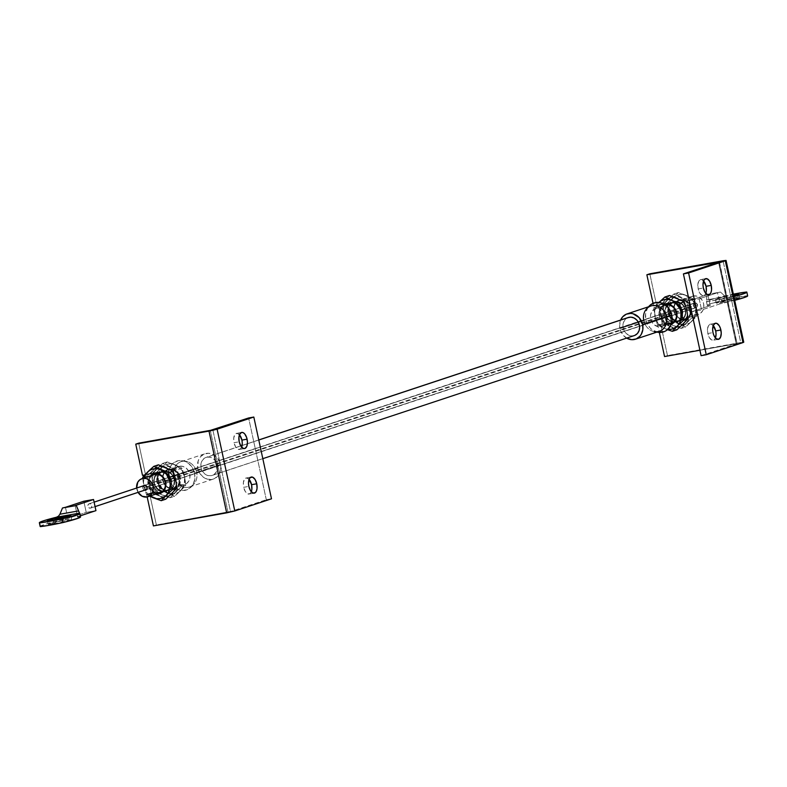 <?xml version="1.0" encoding="UTF-8"?>
<svg xmlns="http://www.w3.org/2000/svg" width="787" height="787" viewBox="0 0 787 787"><rect width="100%" height="100%" fill="white"/><g stroke="black" fill="none" stroke-linecap="round" stroke-linejoin="round"><path stroke-width="0.59" stroke-dasharray="3.94 2.95" d="M249.105 479.342A8.195 4.122 79.9 0 0 246.174 477.945A8.195 4.122 79.9 0 0 243.665 487.32L248.859 486.396L243.665 487.32L243.37 482.657L244.511 479.126L246.695 477.916L249.184 479.44M239.455 434.739A8.195 4.122 79.9 0 0 236.533 433.342A8.195 4.122 79.9 0 0 234.024 442.717L239.209 441.792L234.024 442.717L233.729 438.064L234.87 434.532L237.044 433.322L239.543 434.837M142.496 475.368L145.438 474.394L138.689 443.17L145.438 474.394L163.588 471.157L166.972 471.324L171.517 474.207L174.104 479.322L173.838 484.94L170.828 489.18L167.769 490.488L149.619 493.715L146.677 494.689L147.169 496.941L146.677 494.689L166.431 490.98L170.179 487.566L171.409 482.205L170.592 478.437L168.585 475.181L165.683 472.928L160.646 472.131L144.739 474.964L160.646 472.131A9.906 8.539 71.7 0 1 171.015 479.696A9.906 8.539 71.7 0 1 165.85 491.196A9.906 8.539 71.7 0 1 164.827 491.462L167.769 490.488A9.906 8.539 -108.3 0 0 168.792 490.222A9.906 8.539 -108.3 0 0 173.957 478.722A9.906 8.539 -108.3 0 0 163.588 471.157L142.496 475.368M153.426 525.913L156.367 524.939L149.619 493.715L156.367 524.939L227.994 512.18L210.306 430.41L227.994 512.18L153.426 525.913M266.311 499.735L248.633 417.966L266.311 499.735L271.495 498.81L266.311 499.735L230.532 511.589L266.311 499.735M212.844 429.82L230.532 511.589L228.683 512.052L230.532 511.589L212.844 429.82M251.309 491.757L250.079 493.597L247.698 493.892L245.298 491.541L243.665 487.32A8.195 4.122 79.9 0 0 249.056 494.079A8.195 4.122 79.9 0 0 251.309 491.757M241.668 447.154L240.438 448.993L238.058 449.298L235.647 446.937L234.024 442.717A8.195 4.122 79.9 0 0 239.405 449.475A8.195 4.122 79.9 0 0 241.668 447.154M167.769 490.488L146.677 494.689L167.769 490.488M693.406 305.631A2.479 2.135 -108.3 0 0 697.616 304.884L147.041 487.32L697.616 304.884L697.371 306.694L696.033 307.668L694.39 307.225L693.406 305.631L693.652 303.812L694.99 302.838L696.633 303.28L697.616 304.884A2.479 2.135 -108.3 0 0 693.406 305.631L142.831 488.068L693.406 305.631M144.877 490.124A2.479 2.135 71.7 0 1 142.831 488.068L143.814 489.671L145.457 490.114M693.504 295.961L666.186 305.012L693.504 295.961L690.553 297.22L688.359 299.709L687.258 303.034L687.415 306.694L688.792 310.147L691.202 312.842L694.272 314.397L697.518 314.544A9.523 8.204 -108.3 0 0 698.512 314.298A9.523 8.204 -108.3 0 0 703.48 303.241A9.523 8.204 -108.3 0 0 693.504 295.961A9.523 8.204 -108.3 0 0 692.521 296.217A9.523 8.204 -108.3 0 0 687.553 307.274A9.523 8.204 -108.3 0 0 697.518 314.544L700.469 313.285L702.663 310.806L703.765 307.481L703.617 303.812L702.23 300.368L699.82 297.663L696.761 296.119L693.504 295.961M665.615 305.208L656.801 308.13A9.523 8.204 71.7 0 1 666.766 315.4A9.523 8.204 71.7 0 1 661.808 326.457A9.523 8.204 71.7 0 1 660.814 326.713L697.518 314.544L659.201 326.812L654.499 325.011L652.089 322.306L650.701 318.863L650.554 315.193L651.656 311.868L655.256 308.583L658.414 308.022L661.641 308.888L665.527 312.528L666.914 315.971L667.061 319.64L665.959 322.965L663.766 325.454L660.814 326.713A9.523 8.204 71.7 0 1 650.849 319.433A9.523 8.204 71.7 0 1 655.817 308.376A9.523 8.204 71.7 0 1 656.801 308.13L665.615 305.208M626.639 338.115A13.34 11.49 71.7 0 1 619.94 328.563L643.796 320.653A13.34 11.49 -108.3 0 0 659.329 331.297M657.794 332.262L651.911 329.566L649.816 327.599L646.717 322.581L645.842 319.729L645.606 313.865L647.367 308.534L649.157 306.094A15.238 13.133 -108.3 0 0 645.842 319.729A15.238 13.133 -108.3 0 0 657.853 332.271L654.302 331.632A13.34 11.49 71.7 0 1 643.796 320.653L645.842 319.729L643.796 320.653A13.34 11.49 71.7 0 1 643.638 319.837M179.633 466.238L155.069 474.374L179.633 466.238L176.681 467.498L174.488 469.977L173.386 473.312L173.543 476.971L174.93 480.424L177.331 483.12L180.4 484.664L183.646 484.822A9.523 8.204 -108.3 0 0 184.64 484.576A9.523 8.204 -108.3 0 0 189.608 473.518A9.523 8.204 -108.3 0 0 179.633 466.238A9.523 8.204 -108.3 0 0 178.649 466.494A9.523 8.204 -108.3 0 0 173.681 477.552A9.523 8.204 -108.3 0 0 183.646 484.822L186.598 483.562L188.791 481.083L189.893 477.758L189.746 474.089L188.359 470.646L185.948 467.94L182.889 466.396L179.633 466.238M146.943 496.99L183.646 484.822L146.943 496.99M196.652 472.298L220.517 464.389A13.34 11.49 -108.3 0 0 204.974 453.755A13.34 11.49 -108.3 0 0 197.832 468.432L173.966 476.332A13.34 11.49 71.7 0 1 181.118 461.654A13.34 11.49 71.7 0 1 196.652 472.298A13.34 11.49 -108.3 0 0 186.145 461.32A13.34 11.49 -108.3 0 0 173.966 476.332L168.684 477.837A15.238 13.133 71.7 0 1 182.594 460.68A15.238 13.133 71.7 0 1 194.605 473.223L196.652 472.298L194.605 473.223A15.238 13.133 71.7 0 1 191.271 486.878A15.238 13.133 71.7 0 1 178.196 489.662A15.238 13.133 71.7 0 1 168.684 477.837L173.966 476.332A13.34 11.49 -108.3 0 0 182.299 486.681A13.34 11.49 -108.3 0 0 193.74 484.241A13.34 11.49 -108.3 0 0 196.652 472.298A13.34 11.49 71.7 0 1 189.51 486.976A13.34 11.49 71.7 0 1 173.966 476.332L197.832 468.432A13.34 11.49 -108.3 0 0 213.366 479.067A13.34 11.49 -108.3 0 0 220.517 464.389L196.652 472.298M258.785 440.012L242.111 445.54L258.785 440.012M634.834 335.37L631.666 335.931L628.449 335.065L625.655 332.901L623.727 329.773L622.94 326.143L623.422 322.581L625.104 319.62L628.252 317.505A9.523 8.204 -108.3 0 0 623.314 328.553A9.523 8.204 -108.3 0 0 633.289 335.833L211.182 475.702A9.523 8.204 71.7 0 1 201.206 468.422A9.523 8.204 71.7 0 1 206.174 457.365A9.523 8.204 71.7 0 1 207.158 457.119L240.812 445.973L207.158 457.119A9.523 8.204 71.7 0 1 217.133 464.389A9.523 8.204 71.7 0 1 212.165 475.446A9.523 8.204 71.7 0 1 211.182 475.702L633.289 335.833A9.523 8.204 -108.3 0 0 634.273 335.587M197.832 468.432L199.77 473.253L203.135 477.04L207.434 479.204L211.988 479.421L214.143 478.771L217.812 476.105L220.163 471.954L220.842 466.966L219.75 461.89L217.045 457.503L213.139 454.473L208.624 453.253L204.197 454.04L200.528 456.716L198.176 460.857L197.832 468.432M207.158 457.119L210.414 457.277L213.484 458.821L215.884 461.516L217.271 464.969L217.428 468.629L216.317 471.964L214.123 474.443L211.182 475.702L207.925 475.545L204.866 474L202.456 471.295L201.069 467.852L200.921 464.182L202.023 460.857L204.217 458.378L207.158 457.119M194.605 473.223L194.851 479.086L193.081 484.408L191.516 486.612L187.326 489.662L182.269 490.567L177.114 489.18L172.648 485.707L169.559 480.7L168.3 474.895L169.077 469.19L171.763 464.448L173.711 462.677L178.433 460.661L183.637 460.916L188.536 463.386L192.392 467.704L194.605 473.223M138.217 492.583L136.604 487.301M143.647 485.609L142.831 488.068A2.479 2.135 71.7 0 1 143.441 485.786M138.089 492.367A9.523 8.204 71.7 0 1 136.653 488.029M650.947 305.976A13.34 11.49 -108.3 0 0 643.796 320.653L619.94 328.563A13.34 11.49 71.7 0 1 620.648 320.024L619.605 325.985L620.707 331.061L623.412 335.449L627.318 338.479M157.784 482.195A9.523 8.204 -108.3 0 0 159.141 485.599A9.523 8.204 71.7 0 1 157.784 482.195L162.801 480.434A10.29 8.864 -108.3 0 0 173.72 488.914A10.29 8.864 -108.3 0 0 180.302 477.315L179.436 477.502A9.523 8.204 71.7 0 1 175.432 487.517A9.523 8.204 71.7 0 1 165.418 484.959A9.523 8.204 -108.3 0 0 174.33 487.989A9.523 8.204 -108.3 0 0 179.436 477.502L174.429 479.263A10.29 8.864 71.7 0 1 167.847 490.862A10.29 8.864 71.7 0 1 156.928 482.382L157.784 482.195A9.523 8.204 71.7 0 1 162.889 471.708A9.523 8.204 71.7 0 1 173.986 479.313A9.523 8.204 71.7 0 1 168.88 489.789A9.523 8.204 71.7 0 1 163.952 489.671A9.523 8.204 -108.3 0 0 173.986 479.313L179.436 477.502A9.523 8.204 -108.3 0 0 168.339 469.908A9.523 8.204 -108.3 0 0 163.234 480.385A9.523 8.204 -108.3 0 0 164.591 483.789A9.523 8.204 71.7 0 1 163.234 480.385L156.928 482.382L158.423 486.1L162.614 490.035L166.096 490.97L169.51 490.36L173.396 486.819L174.684 481.25L172.933 475.545L168.733 471.61L163.509 470.783L159.013 473.341L157.193 476.538L156.928 482.382A10.29 8.864 71.7 0 1 163.509 470.783A10.29 8.864 71.7 0 1 174.429 479.263L173.986 479.313A9.523 8.204 -108.3 0 0 163.883 471.462A9.523 8.204 -108.3 0 0 157.784 482.195M167.847 492.908L161.925 488.304L158.581 481.182L158.197 477.256L160.105 469.996L162.279 467.153L165.093 465.117L168.329 464.005L171.802 463.917L175.245 464.842L181.167 469.445L184.512 476.568L184.384 484.31L180.813 490.596L178.01 492.642L174.763 493.744L171.3 493.833L159.781 489.986L155.226 491.501L161.974 494.856L158.777 492.967L153.986 486.897L152.708 483.129L152.845 475.387L156.406 469.101L159.22 467.055L162.456 465.953L165.929 465.865L169.372 466.789L175.294 471.393L177.37 474.748L179.033 482.441L177.114 489.701L174.94 492.544L172.137 494.58L168.89 495.692L165.427 495.78L161.974 494.856L170.041 497.768L181.148 486.878L178.639 478.516L177.439 469.711L162.624 463.435L151.507 474.335L156.072 472.82L167.178 461.93L162.624 463.435L167.178 461.93L182.004 468.196L177.439 469.711L182.004 468.196L184.512 476.568L185.712 485.372L181.148 486.878L185.712 485.372L174.606 496.263L170.041 497.768L174.606 496.263L159.781 489.986L158.581 481.182L156.072 472.82L151.507 474.335L152.708 483.129L155.226 491.501L159.781 489.986L158.581 481.182A15.238 13.133 -108.3 0 0 167.847 492.908A15.238 13.133 -108.3 0 0 180.813 490.596L174.606 496.263L167.847 492.908M162.801 480.434L165.477 485.746L170.208 488.747L175.383 488.412L179.269 484.871L180.557 479.303L178.806 473.597L174.606 469.662L169.382 468.845L166.195 470.203L163.824 472.879L162.634 476.479L163.234 480.385A9.523 8.204 71.7 0 1 169.323 469.652A9.523 8.204 71.7 0 1 179.436 477.502L180.302 477.315A10.29 8.864 -108.3 0 0 169.382 468.845A10.29 8.864 -108.3 0 0 162.801 480.434M160.823 468.56L162.279 467.153A15.238 13.133 -108.3 0 0 158.581 481.182L156.072 472.82L160.823 468.56M185.27 480.946L185.712 485.372L180.813 490.596A15.238 13.133 -108.3 0 0 184.512 476.568L185.27 480.946M183.991 474.394L184.512 476.568A15.238 13.133 -108.3 0 0 175.245 464.842L182.004 468.196L183.991 474.394M173.317 464.064L175.245 464.842A15.238 13.133 -108.3 0 0 162.279 467.153L167.178 461.93L173.317 464.064M153.78 471.797L151.507 474.335L152.708 483.129A15.238 13.133 71.7 0 1 156.406 469.101L153.78 471.797M160.135 494.039L161.974 494.856A15.238 13.133 71.7 0 1 152.708 483.129L155.226 491.501L160.135 494.039M173.573 493.911L174.94 492.544A15.238 13.133 71.7 0 1 161.974 494.856L170.041 497.768L173.573 493.911M179.151 480.67L178.639 478.516A15.238 13.133 71.7 0 1 174.94 492.544L181.148 486.878L179.151 480.67M171.3 467.576L169.372 466.789A15.238 13.133 71.7 0 1 178.639 478.516L177.439 469.711L171.3 467.576M157.872 467.704L156.406 469.101A15.238 13.133 71.7 0 1 169.372 466.789L162.624 463.435L157.872 467.704M156.682 493.833A10.29 8.864 71.7 0 1 148.113 485.304L148.979 485.117A9.523 8.204 -108.3 0 0 152.885 491.354M162.84 491.924A10.29 8.864 -108.3 0 0 171.133 486.327A10.29 8.864 -108.3 0 0 171.487 480.237L170.631 480.424A9.523 8.204 71.7 0 1 170.661 484.762A9.523 8.204 71.7 0 1 163.489 491.265A9.523 8.204 71.7 0 1 162.614 491.236A9.523 8.204 -108.3 0 0 165.526 490.911A9.523 8.204 -108.3 0 0 170.661 484.762A9.523 8.204 -108.3 0 0 170.631 480.424L165.181 482.224L170.631 480.424A9.523 8.204 -108.3 0 0 169.018 476.617A9.523 8.204 -108.3 0 0 159.535 472.82A9.523 8.204 -108.3 0 0 154.429 483.307L153.986 483.356A10.29 8.864 -108.3 0 0 162.83 491.914M155.787 486.71A9.523 8.204 71.7 0 1 154.429 483.307A9.523 8.204 -108.3 0 0 155.787 486.71M184.64 484.576L160.076 492.711A9.523 8.204 71.7 0 1 148.979 485.117L154.429 483.307L148.979 485.117A9.523 8.204 71.7 0 1 154.085 474.63L157.046 473.646L154.085 474.63M172.009 493.518A15.238 13.133 -108.3 0 0 175.698 479.49A15.238 13.133 -108.3 0 0 166.441 467.763A15.238 13.133 -108.3 0 0 156.603 467.872A15.238 13.133 -108.3 0 0 153.475 470.075L147.267 475.742L149.776 484.103L147.267 475.742L142.703 477.247L147.267 475.742L153.475 470.075A15.238 13.133 -108.3 0 0 149.776 484.103L150.976 492.908L146.412 494.413L150.976 492.908L159.043 495.82L150.976 492.908L149.776 484.103A15.238 13.133 -108.3 0 0 159.043 495.82L165.791 499.174L159.043 495.82A15.238 13.133 -108.3 0 0 164.788 496.804A15.238 13.133 -108.3 0 0 172.009 493.518L169.195 495.554L165.949 496.666L162.486 496.754L155.846 493.941L151.045 487.871L149.382 480.178L151.301 472.918L153.475 470.075L156.279 468.029L159.525 466.927L162.988 466.839M166.441 467.763L172.363 472.357L174.429 475.722M175.698 479.49L176.091 483.415L174.183 490.675M168.821 474.945A10.29 8.864 -108.3 0 0 156.77 473.617A10.29 8.864 -108.3 0 0 153.986 483.356L156.672 488.668L161.394 491.659L166.578 491.334L170.464 487.792L171.743 482.224L169.992 476.519L165.801 472.584L160.568 471.757L157.39 473.125L155.019 475.801L153.829 479.391L154.429 483.307A9.523 8.204 71.7 0 1 158.807 473.105A9.523 8.204 71.7 0 1 169.018 476.617A9.523 8.204 71.7 0 1 170.631 480.424L171.487 480.237A10.29 8.864 -108.3 0 0 168.821 474.945L168.811 474.925M150.13 496.007L147.248 493.174L143.903 486.051L143.509 482.126L144.139 477.925A15.238 13.133 71.7 0 0 143.903 486.051L146.412 494.413L149.668 496.164L146.412 494.413L143.136 481.634L143.903 486.051A15.238 13.133 71.7 0 0 150.13 496.007M153.14 475.014A9.523 8.204 -108.3 0 0 148.979 485.117L148.113 485.304A10.29 8.864 71.7 0 1 150.691 475.751L149.146 477.748L147.956 481.339L148.704 487.232L152.216 491.934L157.292 493.892M153.475 470.075L158.374 464.842L153.475 470.075M142.791 478.368L143.136 481.634L142.791 478.368M671.242 324.136A10.29 8.864 71.7 0 1 659.231 315.931L660.096 315.754A9.523 8.204 -108.3 0 0 671.537 323.221A9.523 8.204 71.7 0 1 671.193 323.349A9.523 8.204 71.7 0 1 660.096 315.754L665.104 313.993A10.29 8.864 -108.3 0 0 673.957 322.552A10.29 8.864 -108.3 0 0 682.25 316.964A10.29 8.864 -108.3 0 0 682.604 310.875L681.749 311.062A9.523 8.204 71.7 0 1 681.788 315.4A9.523 8.204 71.7 0 1 674.607 321.903A9.523 8.204 71.7 0 1 673.731 321.873M671.931 321.499A9.523 8.204 71.7 0 1 665.546 313.944A9.523 8.204 -108.3 0 0 676.643 321.539A9.523 8.204 -108.3 0 0 681.788 315.4A9.523 8.204 -108.3 0 0 681.749 311.062L676.299 312.862L681.749 311.062A9.523 8.204 -108.3 0 0 680.135 307.255A9.523 8.204 -108.3 0 0 670.652 303.457A9.523 8.204 -108.3 0 0 665.546 313.944L660.096 315.754A9.523 8.204 71.7 0 1 665.202 305.267A9.523 8.204 71.7 0 1 665.556 305.159A9.523 8.204 -108.3 0 0 660.096 315.754L659.231 315.931L659.821 317.859L663.333 322.572L666.638 324.244L671.823 323.919M683.126 324.155A15.238 13.133 -108.3 0 0 686.825 310.127A15.238 13.133 -108.3 0 0 677.558 298.401A15.238 13.133 -108.3 0 0 667.72 298.509A15.238 13.133 -108.3 0 0 664.592 300.713L658.385 306.369L660.893 314.741L658.385 306.369L653.82 307.884L655.02 316.689L657.529 325.051L664.287 328.405A15.238 13.133 71.7 0 0 667.858 329.35L664.287 328.405L661.09 326.526L656.299 320.457L654.627 312.764L656.545 305.494L658.719 302.661L653.82 307.884L658.385 306.369L664.592 300.713A15.238 13.133 -108.3 0 0 660.893 314.741L662.093 323.546L657.529 325.051L662.093 323.546L670.16 326.457L662.093 323.546L660.893 314.741A15.238 13.133 -108.3 0 0 670.16 326.457L676.909 329.812L670.16 326.457A15.238 13.133 -108.3 0 0 675.905 327.441A15.238 13.133 -108.3 0 0 683.126 324.155L680.322 326.192L677.076 327.294L673.603 327.392L670.16 326.457L664.238 321.863L660.893 314.741L661.021 306.999L664.592 300.713L667.396 298.667L670.642 297.565L674.105 297.476M677.558 298.401L683.48 302.995L685.546 306.35M686.825 310.127L687.208 314.052L685.3 321.312M679.929 305.563L679.938 305.582A10.29 8.864 -108.3 0 0 667.888 304.254A10.29 8.864 -108.3 0 0 665.104 313.993L667.789 319.306L672.511 322.296L677.696 321.972L681.581 318.43L682.86 312.862L681.109 307.146L676.918 303.221L671.685 302.395L668.507 303.752L666.136 306.438L664.946 310.029L665.546 313.944A9.523 8.204 71.7 0 1 669.924 303.743A9.523 8.204 71.7 0 1 680.135 307.255A9.523 8.204 71.7 0 1 681.749 311.062L682.604 310.875A10.29 8.864 -108.3 0 0 679.948 305.582M658.719 302.661L653.82 307.884L655.02 316.689A15.238 13.133 71.7 0 1 658.719 302.661A15.238 13.133 71.7 0 1 658.935 302.444L658.719 302.661M664.769 304.608L662.634 305.7L660.263 308.386L659.073 311.977L659.231 315.931A10.29 8.864 71.7 0 1 664.769 304.608M664.592 300.713L669.491 295.479L664.592 300.713M664.287 328.405L668.202 329.93L664.287 328.405A15.238 13.133 71.7 0 1 655.02 316.689L657.529 325.051L664.287 328.405M668.901 312.832A9.523 8.204 -108.3 0 0 672.167 318.528A9.523 8.204 71.7 0 1 668.901 312.832L673.918 311.072A10.29 8.864 -108.3 0 0 684.838 319.552A10.29 8.864 -108.3 0 0 691.419 307.953L690.553 308.14A9.523 8.204 71.7 0 1 686.549 318.155A9.523 8.204 71.7 0 1 676.535 315.597A9.523 8.204 -108.3 0 0 685.447 318.627A9.523 8.204 -108.3 0 0 690.553 308.14L685.546 309.901A10.29 8.864 71.7 0 1 678.965 321.49A10.29 8.864 71.7 0 1 668.045 313.019L668.901 312.832A9.523 8.204 71.7 0 1 674.006 302.346A9.523 8.204 71.7 0 1 685.103 309.94A9.523 8.204 71.7 0 1 679.998 320.427A9.523 8.204 71.7 0 1 675.069 320.309A9.523 8.204 -108.3 0 0 685.103 309.94L690.553 308.14A9.523 8.204 -108.3 0 0 679.456 300.545A9.523 8.204 -108.3 0 0 674.351 311.022A9.523 8.204 -108.3 0 0 675.708 314.426A9.523 8.204 71.7 0 1 674.351 311.022L668.045 313.019L669.54 316.738L673.741 320.673L677.213 321.608L680.627 320.998L684.513 317.456L685.802 311.888L684.051 306.182L679.85 302.247L674.626 301.421L671.439 302.779L668.311 307.176L668.045 313.019A10.29 8.864 71.7 0 1 674.626 301.421A10.29 8.864 71.7 0 1 685.546 309.901L685.103 309.94A9.523 8.204 -108.3 0 0 675 302.1A9.523 8.204 -108.3 0 0 668.901 312.832M678.965 323.546L673.042 318.942L670.977 315.587L669.314 307.894L671.222 300.634L673.397 297.791L676.21 295.745L679.456 294.643L682.919 294.554L686.362 295.479L692.285 300.083L695.629 307.205L695.501 314.948L691.93 321.234L689.127 323.28L685.88 324.382L682.418 324.47L670.908 320.624L666.343 322.129L673.092 325.484L667.169 320.889L665.104 317.535L663.441 309.842L663.962 306.025L667.524 299.739L670.337 297.693L673.583 296.591L677.046 296.502L680.489 297.427L686.412 302.021L688.487 305.376L690.15 313.078L688.231 320.339L686.057 323.182L683.254 325.218L680.007 326.33L676.545 326.418L673.092 325.484L681.158 328.405L692.265 317.515L689.756 309.153L688.556 300.349L673.741 294.072L662.634 304.962L667.189 303.457L678.296 292.567L673.741 294.072L678.296 292.567L693.121 298.834L688.556 300.349L693.121 298.834L695.629 307.205L696.829 316L692.265 317.515L696.829 316L685.723 326.9L681.158 328.405L685.723 326.9L670.908 320.624L669.707 311.819L667.189 303.457L662.634 304.962L663.834 313.767L666.343 322.129L670.908 320.624L669.707 311.819A15.238 13.133 -108.3 0 0 678.965 323.546A15.238 13.133 -108.3 0 0 691.93 321.234L685.723 326.9L678.965 323.546M673.918 311.072L676.594 316.384L681.326 319.384L686.5 319.05L690.386 315.508L691.675 309.94L689.924 304.235L685.723 300.3L680.499 299.473L677.312 300.841L674.941 303.516L673.751 307.107L674.351 311.022A9.523 8.204 71.7 0 1 680.45 300.29A9.523 8.204 71.7 0 1 690.553 308.14L691.419 307.953A10.29 8.864 -108.3 0 0 680.499 299.473A10.29 8.864 -108.3 0 0 673.918 311.072M671.941 299.188L673.397 297.791A15.238 13.133 -108.3 0 0 669.707 311.819L667.189 303.457L671.941 299.188M696.387 311.583L696.829 316L691.93 321.234A15.238 13.133 -108.3 0 0 695.629 307.205L696.387 311.583M695.108 305.031L695.629 307.205A15.238 13.133 -108.3 0 0 686.362 295.479L693.121 298.834L695.108 305.031M684.434 294.702L686.362 295.479A15.238 13.133 -108.3 0 0 673.397 297.791L678.296 292.567L684.434 294.702M664.897 302.434L662.634 304.962L663.834 313.767A15.238 13.133 71.7 0 1 667.524 299.739L664.897 302.434M671.252 324.677L673.092 325.484A15.238 13.133 71.7 0 1 663.834 313.767L666.343 322.129L671.252 324.677M684.69 324.549L686.057 323.182A15.238 13.133 71.7 0 1 673.092 325.484L681.158 328.405L684.69 324.549M690.268 311.308L689.756 309.153A15.238 13.133 71.7 0 1 686.057 323.182L692.265 317.515L690.268 311.308M682.418 298.214L680.489 297.427A15.238 13.133 71.7 0 1 689.756 309.153L688.556 300.349L682.418 298.214M668.989 298.332L667.524 299.739A15.238 13.133 71.7 0 1 680.489 297.427L673.741 294.072L668.989 298.332M703.598 280.949A8.195 4.122 79.9 0 0 700.676 279.552A8.195 4.122 79.9 0 0 698.158 288.927L703.352 288.003L698.158 288.927A8.195 4.122 79.9 0 0 703.548 295.676A8.195 4.122 79.9 0 0 705.801 293.364L704.572 295.194L702.191 295.499L699.791 293.138L698.158 288.927L697.862 284.264L699.004 280.733L701.187 279.523L703.676 281.038M713.238 325.552A8.195 4.122 79.9 0 0 710.317 324.155A8.195 4.122 79.9 0 0 707.808 333.521L712.992 332.596L707.808 333.521A8.195 4.122 79.9 0 0 713.189 340.279A8.195 4.122 79.9 0 0 715.452 337.957L714.212 339.797L711.841 340.102L709.431 337.741L707.808 333.521L707.513 328.868L708.644 325.336L710.828 324.126L713.317 325.641M743.754 342.217L664.553 356.55L667.484 355.576L660.736 324.352L657.794 325.326L659.339 332.448L657.794 325.326L675.944 322.099L679.014 320.781L682.024 316.551L682.28 310.934L679.702 305.818L675.148 302.926L671.764 302.769L653.623 305.995L656.555 305.031L649.806 273.807L656.555 305.031L674.705 301.795L678.089 301.952L682.644 304.844L685.221 309.96L684.965 315.577L681.945 319.807L678.886 321.126L660.736 324.352L667.484 355.576L740.724 342.532L723.046 260.763L740.724 342.532L743.115 342.178M653.043 303.32L653.623 305.995L653.043 303.32M718.541 262.258L736.17 343.791L699.918 350.245L736.17 343.791L718.541 262.258M701.089 355.665L736.878 343.811L719.19 262.041L737.104 343.712L736.17 343.791L737.114 343.693L701.089 355.665M671.764 302.769A9.906 8.539 71.7 0 1 682.142 310.334A9.906 8.539 71.7 0 1 676.977 321.834A9.906 8.539 71.7 0 1 675.944 322.099L678.886 321.126A9.906 8.539 -108.3 0 0 679.909 320.86A9.906 8.539 -108.3 0 0 685.074 309.36A9.906 8.539 -108.3 0 0 674.705 301.795L653.623 305.995L671.764 302.769M657.794 325.326L678.886 321.126L657.794 325.326M722.141 302.405A12.002 0.757 -12.2 0 0 733.897 299.867A12.002 0.757 -12.2 0 0 739.652 297.958A12.002 0.757 -12.2 0 0 733.7 298.578L732.894 294.859A12.002 0.757 167.8 0 1 733.494 294.751L732.894 294.859L733.7 298.578L716.219 303.064L733.199 300.044L739.623 297.919L733.7 298.578A12.002 0.757 -12.2 0 0 721.945 301.116A12.002 0.757 -12.2 0 0 716.19 303.025A12.002 0.757 -12.2 0 0 722.141 302.405L721.335 298.696L722.141 302.405M733.75 295.981A12.002 0.757 167.8 0 1 721.335 298.696L715.806 299.414L716.908 298.598L732.894 294.859A12.002 0.757 167.8 0 0 721.138 297.397A12.002 0.757 167.8 0 0 715.383 299.316A12.002 0.757 167.8 0 0 721.335 298.696L734.33 295.833M747.65 295.882A31.431 1.977 -12.2 0 0 747.502 295.735L746.696 292.016L747.502 295.735A25.263 1.584 -12.2 0 0 738.009 297.152L737.212 293.433L738.009 297.152L747.512 296.128M89.393 503.71L94.106 502.145L89.393 503.71L90.918 504.113L91.823 505.588L91.597 507.271L90.357 508.166A2.282 1.968 71.7 0 1 89.393 503.71A2.282 1.968 71.7 0 1 90.357 508.166L88.842 507.763L87.937 506.287L88.164 504.605L89.393 503.71M146.461 489.573L695.993 307.481A2.282 1.968 -108.3 0 0 695.029 303.025L696.544 303.438L697.459 304.913L697.233 306.586L695.993 307.481L694.478 307.078L693.573 305.602L693.8 303.92L695.029 303.025L145.034 485.274L695.029 303.025A2.282 1.968 -108.3 0 0 695.993 307.481L95.07 506.602M54.106 523.768A12.002 0.757 -12.2 0 0 65.862 521.23A12.002 0.757 -12.2 0 0 71.617 519.312A12.002 0.757 -12.2 0 0 65.665 519.932L65.134 517.492L65.665 519.932L71.027 519.695L58.454 522.922L48.184 524.427L65.665 519.932A12.002 0.757 -12.2 0 0 53.91 522.47A12.002 0.757 -12.2 0 0 48.155 524.388A12.002 0.757 -12.2 0 0 54.106 523.768L53.3 520.05L54.106 523.768M734.123 293.994L724.07 296.05L724.876 299.768A31.431 1.977 -12.2 0 0 707.267 305.415A31.431 1.977 -12.2 0 0 710.218 305.612L691.862 311.701L689.451 300.545L699.171 298.814L717.528 292.734A31.431 1.977 -12.2 0 0 720.499 292.066L706.657 294.525A31.431 1.977 -12.2 0 0 707.808 294.466L689.451 300.545L691.862 311.701L710.218 305.612L708.192 305.681L707.306 305.474L707.602 305.012L711.645 303.398L738.009 297.152A25.263 1.584 -12.2 0 0 724.876 299.768L724.07 296.05L710.592 299.768L706.559 301.805L733.897 296.62A31.431 1.977 167.8 0 1 729.746 297.683L727.473 297.683L725.388 296.571L706.746 299.896L706.657 294.525L720.499 292.066L725.388 296.571L720.499 292.066A31.431 1.977 167.8 0 1 717.528 292.734L719.938 303.88L701.581 309.96L691.862 311.701L701.581 309.96L699.171 298.814L689.451 300.545L707.808 294.466A31.431 1.977 167.8 0 1 706.657 294.525L706.706 301.539L706.746 299.896L725.388 296.571L727.473 297.683L729.746 297.683L728.624 297.82M734.694 300.339L719.938 303.88A31.431 1.977 -12.2 0 0 734.694 300.339M40.157 526.464A31.431 1.977 -12.2 0 1 67.859 518.466L65.449 507.31L67.859 518.466L86.226 512.376L83.816 501.23L86.226 512.376L95.945 510.645L86.226 512.376L67.859 518.466L47.112 523.66L41.465 525.568L40.304 526.611M77.588 516.734L80.294 515.829L77.588 516.734L75.178 505.579L77.588 516.734A31.431 1.977 -12.2 0 1 80.54 516.931M729.746 297.683L706.559 301.805A31.431 1.977 167.8 0 1 706.46 301.696A31.431 1.977 167.8 0 1 724.07 296.05A25.263 1.584 167.8 0 1 733.356 294.141M710.218 305.612L707.808 294.466L710.218 305.612M699.171 298.814L701.581 309.96L719.938 303.88L717.528 292.734L699.171 298.814M251.368 477.02L246.174 477.945M241.717 432.427L236.533 433.342M168.792 490.222L165.85 491.196M244.59 448.551L239.405 449.475M254.24 493.154L249.056 494.079M696.288 307.609L145.713 490.045M698.512 314.298L661.808 326.457M181.118 461.654L204.974 453.755M182.594 460.68L186.145 461.32M262.819 458.664L212.165 475.446M258.775 439.943L242.121 445.452M240.773 445.904L206.174 457.365M191.271 486.878L193.74 484.241M189.51 486.976L213.366 479.067M178.649 466.494L159.535 472.82M649.177 306.074L646.707 308.711M692.521 296.217L655.817 308.376M694.734 302.906L144.159 485.343M174.33 487.989L168.88 489.789M168.339 469.908L162.889 471.708M165.526 490.911L160.076 492.711M676.643 321.539L671.193 323.349M670.652 303.457L665.202 305.267M685.447 318.627L679.998 320.427M679.456 300.545L674.006 302.346M708.733 294.761L703.548 295.676M718.374 339.354L713.189 340.279M676.977 321.834L679.909 320.86M715.501 323.231L710.317 324.155M705.86 278.628L700.676 279.552M719.436 261.923L737.114 343.693M739.652 297.958L738.845 294.24M89.157 503.769L94.106 502.126M144.995 485.264L694.793 303.084M71.617 519.312L70.81 515.593M48.155 524.388L47.348 520.669M90.603 508.107L95.079 506.621M146.431 489.603L696.229 307.422M706.46 301.696L707.267 305.415M706.588 301.815L729.451 297.742M716.19 303.025L715.383 299.316"/><path stroke-width="1.18" d="M251.309 491.757A8.195 4.122 79.9 0 0 251.565 484.703L256.749 483.779A8.195 4.122 -100.1 0 1 254.24 493.154A8.195 4.122 -100.1 0 1 248.859 486.396L250.482 490.616L252.883 492.967L255.263 492.672L256.424 491.009L257.044 488.442L256.749 483.779L255.126 479.558L252.716 477.207L250.335 477.502L249.174 479.175L248.495 483.238L248.859 486.396A8.195 4.122 -100.1 0 1 251.368 477.02A8.195 4.122 -100.1 0 1 256.749 483.779L251.565 484.703A8.195 4.122 79.9 0 0 249.105 479.342L251.565 484.703L251.86 489.366L251.24 491.934M241.668 447.154A8.195 4.122 79.9 0 0 241.914 440.1L247.098 439.176A8.195 4.122 -100.1 0 1 244.59 448.551A8.195 4.122 -100.1 0 1 239.209 441.792L240.832 446.013L243.242 448.374L244.885 448.482L246.784 446.406L247.462 442.333L246.695 437.651L244.727 433.912L243.075 432.604L241.432 432.496L239.533 434.572L238.914 437.139L239.209 441.792A8.195 4.122 -100.1 0 1 241.717 432.427A8.195 4.122 -100.1 0 1 247.098 439.176L241.914 440.1A8.195 4.122 79.9 0 0 239.455 434.739L241.914 440.1L242.278 443.258L241.599 447.331M138.689 443.17L135.748 444.143L142.496 475.368L135.748 444.143L208.998 431.099L226.676 512.868L153.426 525.913L147.169 496.941L153.426 525.913L234.792 510.97L217.114 429.2L253.817 417.041L248.633 417.966L211.723 430.125L138.689 443.17L213.523 430.164L253.817 417.041L271.495 498.81L253.817 417.041L248.633 417.966L210.306 430.41L138.689 443.17M271.495 498.81L234.792 510.97L271.495 498.81M144.739 474.964L142.496 475.368L144.739 474.964M208.998 431.099L226.676 512.868L234.792 510.97L217.114 429.2L208.998 431.099M144.611 490.065L146.795 489.14L147.041 487.32A2.479 2.135 71.7 0 1 144.877 490.124M666.186 305.012L665.615 305.208L666.186 305.012M635.473 339.197L659.329 331.297A13.34 11.49 -108.3 0 0 666.481 316.61L642.625 324.519A13.34 11.49 71.7 0 1 635.473 339.197A13.34 11.49 71.7 0 1 626.639 338.115L631.823 339.689L636.25 338.902L639.92 336.236L641.287 334.308L642.831 329.655L642.625 324.519L666.481 316.61A13.34 11.49 71.7 0 1 654.302 331.632M656.899 332.094L657.853 332.271A15.238 13.133 -108.3 0 0 671.773 315.105L666.481 316.61L671.773 315.105A15.238 13.133 -108.3 0 0 662.261 303.29A15.238 13.133 -108.3 0 0 649.177 306.074L648.518 306.782M155.069 474.374L142.929 478.398A9.523 8.204 71.7 0 1 152.894 485.677A9.523 8.204 71.7 0 1 147.936 496.735A9.523 8.204 71.7 0 1 146.943 496.99L142.103 496.223L138.089 492.367A9.523 8.204 71.7 0 0 146.943 496.99L149.894 495.721L152.088 493.242L153.19 489.917L153.042 486.248L151.655 482.805L149.245 480.1L146.185 478.555L142.929 478.398L155.069 474.374M262.819 458.664L634.273 335.587A9.523 8.204 -108.3 0 0 639.241 324.519A9.523 8.204 -108.3 0 0 629.266 317.25L258.785 440.012L629.266 317.25A9.523 8.204 -108.3 0 0 628.282 317.495L258.775 439.943M242.111 445.54L240.812 445.973L242.111 445.54M136.653 488.029L137.784 482.146L139.978 479.657L142.929 478.398A9.523 8.204 71.7 0 0 141.945 478.653A9.523 8.204 71.7 0 0 136.653 488.029M143.441 485.786A2.479 2.135 71.7 0 1 147.041 487.32L145.261 485.313L143.077 486.248M643.638 319.837A13.34 11.49 71.7 0 1 646.707 308.711A13.34 11.49 71.7 0 1 658.158 306.271A13.34 11.49 71.7 0 1 666.481 316.61A13.34 11.49 -108.3 0 0 650.947 305.976L627.082 313.885A13.34 11.49 71.7 0 1 642.625 324.519L639.152 317.633L633.023 313.747L630.731 313.383L626.304 314.18L622.635 316.846L620.648 320.024A13.34 11.49 71.7 0 1 627.082 313.885M634.834 335.37L637.45 333.462L639.133 330.501L639.615 326.939L638.837 323.309L636.899 320.181L634.106 318.017L630.889 317.141L627.731 317.712M657.794 332.262L664.494 331.553L666.737 330.274L670.249 326.3L672.019 320.978L671.773 315.105L670.898 312.252L667.799 307.235L663.333 303.772L660.795 302.798L655.591 302.552L650.879 304.569L648.931 306.34M159.141 485.599A9.523 8.204 -108.3 0 0 163.952 489.671A9.523 8.204 71.7 0 1 159.141 485.599M165.418 484.959A9.523 8.204 71.7 0 1 164.591 483.789A9.523 8.204 -108.3 0 0 165.418 484.959M152.885 491.354A9.523 8.204 -108.3 0 0 162.092 491.659A9.523 8.204 -108.3 0 0 165.181 482.224L165.614 482.185A10.29 8.864 71.7 0 1 156.682 493.833L160.705 493.282L164.591 489.73L165.782 486.14L165.024 480.257L161.522 475.545L158.207 473.872L154.695 473.705L150.199 476.263M162.614 491.236A9.523 8.204 71.7 0 1 155.787 486.71A9.523 8.204 -108.3 0 0 162.614 491.236M141.945 478.653L154.085 474.63A9.523 8.204 71.7 0 1 165.181 482.224A9.523 8.204 71.7 0 1 160.076 492.711L147.966 496.725M162.988 466.839L173.189 471.118L168.634 472.633L160.568 469.711L166.49 474.305L169.835 481.428L170.218 485.363L168.31 492.623L166.136 495.466L163.322 497.502L160.076 498.604L156.613 498.702L149.973 495.889M174.429 475.722L175.708 479.49L176.898 488.284L172.343 489.799L169.835 481.428L168.634 472.633L173.189 471.118L175.698 479.49L176.898 488.284L165.791 499.174L161.237 500.689L166.136 495.466L172.343 489.799L176.898 488.284L165.791 499.174L161.237 500.689L166.136 495.466A15.238 13.133 71.7 0 1 153.17 497.768L161.237 500.689L153.17 497.768A15.238 13.133 71.7 0 1 150.13 496.007M174.183 490.675L172.009 493.518M144.139 477.925A15.238 13.133 71.7 0 1 147.602 472.023L150.406 469.977L153.652 468.875L157.115 468.786L160.568 469.711L153.809 466.357L144.975 474.709L142.703 477.247L142.791 478.368L142.703 477.247L147.602 472.023A15.238 13.133 71.7 0 1 160.568 469.711A15.238 13.133 71.7 0 1 169.835 481.428A15.238 13.133 71.7 0 1 166.136 495.466L172.343 489.799L169.835 481.428L168.634 472.633L153.809 466.357L158.374 464.842L153.809 466.357L149.058 470.616L145.428 474.856L144.031 478.309M166.441 467.763L158.374 464.842L173.189 471.118L175.698 479.49M149.599 496.125L153.17 497.768L149.599 496.125M150.691 475.751A10.29 8.864 71.7 0 1 165.614 482.185L165.181 482.224A9.523 8.204 -108.3 0 0 153.14 475.014M664.769 304.608A10.29 8.864 71.7 0 1 676.731 312.823L676.299 312.862A9.523 8.204 -108.3 0 0 665.556 305.159A9.523 8.204 71.7 0 1 676.299 312.862A9.523 8.204 71.7 0 1 671.537 323.221A9.523 8.204 -108.3 0 0 676.299 312.862L676.731 312.823A10.29 8.864 71.7 0 1 671.242 324.136L674.646 321.853L676.466 318.656L676.987 314.81L676.141 310.895L674.056 307.51L671.045 305.169L667.563 304.235L664.149 304.835M673.731 321.873A9.523 8.204 71.7 0 1 671.931 321.499M674.105 297.476L684.306 301.755L679.752 303.27L671.685 300.349L674.882 302.228L679.673 308.297L680.952 312.065L680.814 319.807L679.427 323.26L677.253 326.093L674.449 328.14L671.203 329.241L667.73 329.34M685.546 306.35L686.825 310.127L688.025 318.922L683.46 320.437L680.952 312.065L679.752 303.27L684.306 301.755L686.825 310.127L688.025 318.922L676.909 329.812L672.354 331.327L677.253 326.093L683.46 320.437L688.025 318.922L676.909 329.812L672.354 331.327L677.253 326.093A15.238 13.133 71.7 0 1 667.858 329.35M685.3 321.312L683.126 324.155M658.719 302.661L661.523 300.614L664.769 299.513L668.232 299.424L671.685 300.349L664.926 296.994L658.719 302.661L664.926 296.994L669.491 295.479L664.926 296.994L671.685 300.349A15.238 13.133 71.7 0 1 680.952 312.065A15.238 13.133 71.7 0 1 677.253 326.093L683.46 320.437L680.952 312.065L679.752 303.27L671.685 300.349A15.238 13.133 71.7 0 0 658.935 302.444M677.558 298.401L669.491 295.479L684.306 301.755L686.825 310.127M667.494 329.674L672.354 331.327L667.494 329.674M672.167 318.528A9.523 8.204 -108.3 0 0 675.069 320.309A9.523 8.204 71.7 0 1 672.167 318.528M676.535 315.597A9.523 8.204 71.7 0 1 675.708 314.426A9.523 8.204 -108.3 0 0 676.535 315.597M711.241 285.386A8.195 4.122 -100.1 0 1 708.733 294.761A8.195 4.122 -100.1 0 1 703.352 288.003L704.975 292.223L707.375 294.574L709.756 294.279L710.917 292.607L711.537 290.049L711.241 285.386L709.618 281.166L707.208 278.805L704.827 279.11L703.667 280.772L702.988 284.845L703.352 288.003A8.195 4.122 -100.1 0 1 705.86 278.628A8.195 4.122 -100.1 0 1 711.241 285.386L706.057 286.311L711.241 285.386M705.801 293.364A8.195 4.122 79.9 0 0 706.057 286.311L706.352 290.964L705.732 293.531M720.882 329.989A8.195 4.122 -100.1 0 1 718.374 339.354A8.195 4.122 -100.1 0 1 712.992 332.596L713.947 335.557L716.18 338.666L718.659 339.286L720.567 337.21L721.246 333.147L720.469 328.454L719.259 325.769L716.849 323.408L715.206 323.3L713.307 325.375L712.629 329.448L712.992 332.596A8.195 4.122 -100.1 0 1 715.501 323.231A8.195 4.122 -100.1 0 1 720.882 329.989L715.698 330.914L720.882 329.989M715.452 337.957A8.195 4.122 79.9 0 0 715.698 330.914L716.062 334.072L715.383 338.135M659.339 332.448L664.553 356.55L659.339 332.448M649.806 273.807L646.865 274.781L653.043 303.32L646.865 274.781L718.541 262.258L646.865 274.781L723.046 260.763L649.806 273.807M699.918 350.245L664.553 356.55L699.918 350.245M683.411 273.896L701.089 355.665L683.411 273.896L688.595 272.971L706.273 354.74L701.089 355.665L706.273 354.74L688.595 272.971L725.299 260.812L742.977 342.581L706.273 354.74L743.754 342.217L726.067 260.448L688.595 272.971L683.411 273.896L719.19 262.041L683.411 273.896M703.598 280.949L706.057 286.311A8.195 4.122 79.9 0 0 703.598 280.949M713.238 325.552L715.698 330.914A8.195 4.122 79.9 0 0 713.238 325.552M719.19 262.041L718.492 262.022L719.19 262.041M726.067 260.448L723.046 260.763L726.057 260.428L725.299 260.812L742.977 342.581L743.735 342.197L743.115 342.178M733.494 294.751A12.002 0.757 167.8 0 1 738.845 294.24A12.002 0.757 167.8 0 1 733.75 295.981L738.816 294.2L732.894 294.859M737.212 293.433A25.263 1.584 167.8 0 1 746.696 292.016L733.356 294.141A25.263 1.584 167.8 0 1 737.212 293.433M94.106 502.145L145.034 485.274L94.106 502.145M64.859 516.223A12.002 0.757 167.8 0 1 70.81 515.593A12.002 0.757 167.8 0 1 65.055 517.512A12.002 0.757 167.8 0 1 53.3 520.05L70.781 515.554L53.801 518.584L47.377 520.709L53.3 520.05A12.002 0.757 167.8 0 1 47.348 520.669A12.002 0.757 167.8 0 1 53.103 518.761A12.002 0.757 167.8 0 1 64.859 516.223L65.134 517.492L64.859 516.223M747.502 295.735L744.04 297.634L734.694 300.339A31.431 1.977 -12.2 0 0 747.65 295.882L746.843 292.164A31.431 1.977 167.8 0 1 733.897 296.62M733.74 296.66L744.935 293.305L746.696 292.016A31.431 1.977 167.8 0 1 746.843 292.164M62.488 507.979L76.319 505.52L78.562 510.911L59.92 514.226L62.488 507.979A31.431 1.977 167.8 0 1 65.449 507.31L83.816 501.23L93.535 499.499L75.178 505.579A31.431 1.977 167.8 0 1 76.319 505.52L62.488 507.979A31.431 1.977 167.8 0 1 65.449 507.31L83.816 501.23L93.535 499.499L95.945 510.645L93.535 499.499L75.178 505.579A31.431 1.977 167.8 0 1 76.319 505.52L79.339 512.671L78.562 510.911L59.92 514.226L62.488 507.979M40.294 526.208L46.935 525.686L62.93 522.578L62.124 518.859L39.498 522.893L43.196 520.915L56.448 517.226L79.635 513.104L75.601 515.141L62.124 518.859A25.263 1.584 167.8 0 1 39.498 522.893A31.431 1.977 167.8 0 1 39.35 522.745A31.431 1.977 167.8 0 1 56.448 517.226L58.494 516.174L59.92 514.226L58.494 516.174L56.448 517.226L79.635 513.104A31.431 1.977 167.8 0 1 79.733 513.213A31.431 1.977 167.8 0 1 62.124 518.859L62.93 522.578L78.739 518.023L80.5 516.872L77.588 516.734M80.294 515.829L95.945 510.645L80.294 515.829M39.35 522.745L40.157 526.464A31.431 1.977 -12.2 0 0 40.304 526.611L39.498 522.893L40.304 526.611A25.263 1.584 -12.2 0 0 62.93 522.578A31.431 1.977 -12.2 0 0 80.54 516.931L79.733 513.213M95.07 506.602L146.461 489.573M242.121 445.452L240.773 445.904M94.106 502.126L144.995 485.264M95.079 506.621L146.431 489.603"/></g></svg>
